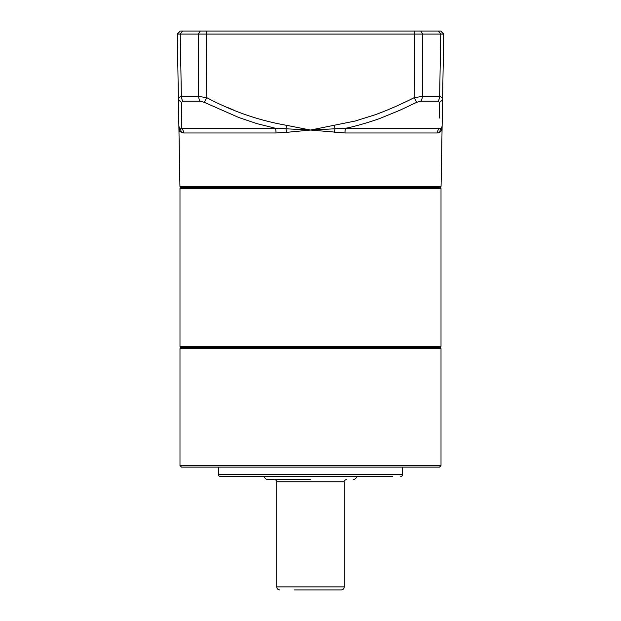 <?xml version="1.0" encoding="UTF-8"?>
<svg xmlns="http://www.w3.org/2000/svg" width="621" height="621" viewBox="0 0 621 621"><rect width="100%" height="100%" fill="white"/><g stroke="black" fill="none" stroke-linecap="round" stroke-linejoin="round"><path stroke-width="0.93" d="M179.989 465.579L441.011 465.579L441.011 348.575L179.989 348.575L179.989 465.579L181.526 467.116L439.474 467.116L441.011 465.579M181.216 347.349L440.095 347.349L181.216 347.349L179.989 348.575M439.784 347.349L441.011 348.575M218.375 467.116L218.375 474.483A1.84 1.84 0 0 0 220.214 476.33L356.563 476.33C356.376 478.186 355.352 479.21 353.489 479.396M402.625 467.116L402.625 474.483A1.84 1.84 0 0 1 400.786 476.33M310.5 476.33L392.798 476.33M310.5 479.396L267.511 479.396L310.5 479.396M344.282 586.876L344.282 481.857L276.718 481.857L276.718 586.876L344.282 586.876C344.096 588.747 343.071 589.771 341.208 589.95L294.377 589.95M179.989 188.59L441.011 188.59A0.924 0.924 0 0 0 440.095 187.666L180.905 187.666A0.924 0.924 0 0 0 179.989 188.59L179.989 346.433L441.011 346.433L440.095 347.349M181.185 187.666L179.935 186.416L178.949 130.045L179.593 131.194M439.815 187.666L441.065 186.416L442.618 97.613L439.637 96.465L442.618 97.613L442.051 130.045L439.808 132.351L437.394 132.972L344.989 132.972L310.5 130.045L355.313 121.002L375.472 114.66C388.35 109.909 401.29 104.227 414.277 97.613L422.327 96.465L439.637 96.465A6.14 4.642 90 0 1 437.852 101.2L439.389 102.349L439.513 117.998M220.641 31.05L226.983 31.05M389.996 31.05L391.727 31.05M181.029 31.05L440.708 31.05L443.72 34.07L442.959 34.07M200.257 31.05L198.293 34.07L180.253 34.07L181.363 96.465L178.382 97.613L178.949 130.045L177.28 34.07L180.292 31.05L177.28 34.07L180.253 34.07L182.543 31.05L181.689 31.05M414.696 31.05L414.696 34.07L206.304 34.07L206.304 31.05M183.148 101.2A6.14 4.642 90 0 1 181.363 96.465L198.673 96.465L198.293 34.07L206.304 34.07L206.723 97.613C232.099 111.206 258.685 120.443 286.483 125.31L310.5 130.045L286.553 132.351L276.011 132.972L183.606 132.972L181.192 132.351L178.949 130.045L181.332 128.244L181.611 102.349L183.148 101.2L200.218 101.2L204.317 102.349L239.046 117.602L256.993 123.649L275.39 128.244L310.5 130.045L345.61 128.244C352.969 127.103 374.455 120.769 381.923 117.617L399.466 110.429L416.683 102.349L414.277 97.613L414.696 34.07L443.72 34.07L443.293 58.809M441.065 186.416L179.935 186.416M200.218 101.2A6.14 4.021 90 0 1 198.673 96.465L206.723 97.613L204.317 102.349M177.28 34.07L177.497 46.777M233.356 109.917L228.419 107.821M443.72 34.07L442.618 97.613A6.14 5.488 -179 0 1 439.389 102.349M334.517 125.31L335.037 128.834A6.14 1.126 96.2 0 0 334.447 132.351M286.483 125.31L285.963 128.834A6.14 1.126 83.8 0 1 286.553 132.351M178.382 97.613A6.14 5.488 -1 0 0 181.611 102.349L181.332 128.244L275.39 128.244A6.14 1.615 -90 0 1 276.011 132.972M178.871 125.31A6.14 6.078 -1 0 0 180.082 128.834A6.14 6 120.2 0 1 181.192 132.351M439.808 132.351A6.14 6 59.8 0 1 440.918 128.834L439.668 128.244L442.051 130.045L440.918 128.834A6.14 6.078 -179 0 0 442.129 125.31M416.683 102.349L420.782 101.2L437.852 101.2M199.023 132.972L183.606 132.972A6.14 5.931 90 0 0 181.332 128.244M344.989 132.972A6.14 1.615 90 0 1 345.61 128.244L439.668 128.244A6.14 5.931 -90 0 0 437.394 132.972L421.977 132.972M218.375 474.483L402.625 474.483M337.172 476.33L356.563 476.33M215.914 132.972L226.06 132.972M394.956 132.972L405.086 132.972M438.457 31.05L440.747 34.07L439.637 96.465M420.743 31.05L422.707 34.07L422.327 96.465A6.14 4.021 90 0 1 420.782 101.2M180.261 34.52L180.641 56.115M264.437 476.33C264.624 478.186 265.648 479.21 267.511 479.396M276.718 481.857C276.982 480.809 276.166 479.986 274.265 479.396M344.282 481.857C343.887 480.957 344.702 480.142 346.735 479.396M276.718 586.876C276.904 588.747 277.929 589.771 279.792 589.95M441.011 188.59L441.011 346.433M179.989 346.433L180.905 347.349"/></g></svg>
